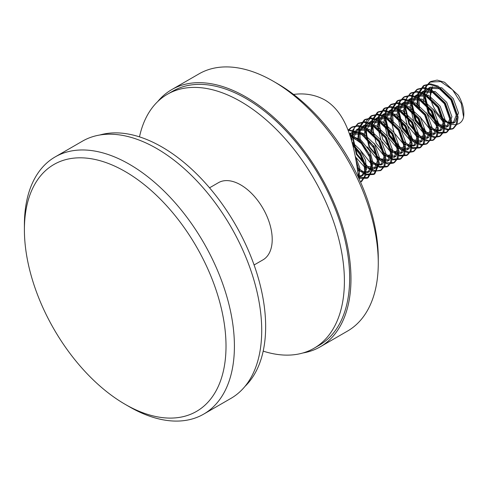 <?xml version="1.0" encoding="UTF-8"?>
<svg xmlns="http://www.w3.org/2000/svg" width="488" height="488" viewBox="0 0 488 488"><rect width="100%" height="100%" fill="white"/><g stroke="black" fill="none" stroke-linecap="round" stroke-linejoin="round"><path stroke-width="0.73" d="M244.952 386.429A146.644 84.668 -120 0 0 235.283 224.401A146.644 84.668 -120 0 0 99.796 135.011M293.575 94.44C304.847 92.927 315.266 94.763 324.831 99.948C347.889 113.576 354.538 146.455 358.607 177.827M356.124 160.93L359.333 170.709L359.223 179.163M352.263 143.301L360.595 153.269L365.481 164.938L365.829 175.216L361.675 181.432L360.498 181.981M349.396 133.925L361.37 141.947L370.209 155.513L372.747 169.232L368.239 177.644L358.54 177.272M347.865 129.759L361.608 132.858L374.211 146.516L379.396 163.23L374.802 173.856L366.634 174.124L357.21 167.53M348.255 130.766L352.098 126.953L358.454 125.562L365.915 127.764L379.731 141.02L385.929 158.643L384.928 165.725L381.366 170.068L375.797 170.995L369.19 168.299L357.021 154.123L352.458 135.542L354.257 127.99L358.662 123.159L365.018 121.774L372.472 123.97L386.282 137.213L392.492 154.861L391.492 161.943L387.93 166.28L379.939 166.603L370.697 160.326M360.449 142.581L359.43 128.368L365.225 119.371L371.582 117.986L379.042 120.188L392.852 133.431L399.056 151.06L398.055 158.149L394.493 162.492L386.508 162.821L377.255 156.538M367.013 138.793L365.988 124.574L371.783 115.583L378.145 114.192L385.593 116.394L399.416 129.643L405.62 147.284L404.619 154.361L401.057 158.704L393.06 159.027L383.818 152.744M373.576 134.999L372.558 120.786L378.346 111.795L384.715 110.404L392.169 112.606L405.973 125.843L412.183 143.484L411.183 150.572L407.62 154.909L399.635 155.245L390.382 148.956M380.14 131.211L379.115 116.998L384.91 108.007L391.272 106.616L398.726 108.818L412.549 122.073L418.747 139.696L417.74 146.784L414.178 151.121L408.615 152.049L402.002 149.358L389.833 135.176L385.276 116.589L387.069 109.044L391.474 104.218L397.836 102.828L405.29 105.03L419.1 118.267L425.31 135.914L424.304 142.996L420.741 147.333L412.75 147.663L403.509 141.38M393.261 123.635L392.242 109.416L398.037 100.424L404.4 99.04L411.86 101.242L425.67 114.491L431.868 132.114L430.873 139.202L427.305 143.545L421.742 144.472L415.135 141.782L402.966 127.606L398.397 109.007L400.197 101.461L404.601 96.636L410.957 95.252L418.411 97.447L432.228 110.697L438.431 128.338L437.431 135.414L433.869 139.757L428.305 140.684L421.699 137.994L409.517 123.799L404.961 105.225L406.76 97.679L411.164 92.848L417.527 91.463L424.981 93.666L438.785 106.896L444.995 124.538L443.995 131.626L440.432 135.969L434.869 136.896L428.269 134.206L416.087 120.024L411.524 101.419L413.324 93.885L417.728 89.06L424.084 87.669L431.545 89.871L445.361 103.127L451.559 120.756L450.558 127.838L446.996 132.175L439.005 132.504L429.757 126.221M419.515 108.476L418.497 94.263L424.292 85.272L430.648 83.881L438.102 86.083L451.912 99.32L458.122 116.968L457.116 124.056L453.559 128.387L447.996 129.314L441.39 126.63L429.208 112.429L424.651 93.842L426.445 86.309L430.849 81.484L437.163 80.093L444.562 82.24L458.317 95.288A25.986 15.006 -120 0 1 463.6 117.004L461.245 103.395L452.577 89.798L440.664 81.587L429.843 82.063L425.463 86.876L423.639 94.428L428.208 113.027L440.377 127.216L447.014 129.887L452.553 128.972L456.134 124.617L457.11 117.541L450.906 99.906L437.102 86.669L429.666 84.454L423.279 85.851L417.685 93.983L417.972 106.945M430.257 128.234L438.755 133.309L445.989 132.76L449.57 128.405L450.546 121.347L444.348 103.7L430.52 90.451L423.096 88.243L416.715 89.639L412.336 94.452L410.512 102.016L415.081 120.609L427.244 134.792L433.881 137.463L439.426 136.548L443.012 132.193L443.982 125.123L437.785 107.494L423.974 94.251L416.538 92.031L410.158 93.434L404.558 101.571L404.845 114.528M417.13 135.81L425.634 140.892L432.862 140.337L436.443 135.987L437.419 128.917L431.215 111.27L417.399 98.033L409.975 95.819L403.594 97.222L399.208 102.041L397.385 109.599L401.953 128.179L414.117 142.362L420.754 145.04L426.298 144.125L429.885 139.769L430.855 132.706L424.664 115.076L410.835 101.821L403.405 99.607L397.031 101.01L391.431 109.159L391.724 122.104M404.003 143.393L412.519 148.474L419.735 147.913L423.322 143.564L424.292 136.487L418.088 118.846L404.284 105.615L396.854 103.401L390.467 104.798L386.081 109.617L384.263 117.175L388.82 135.743L400.996 149.944L407.632 152.622L413.171 151.707L416.758 147.358L417.734 140.288L411.53 122.647L397.708 109.397L390.284 107.183L383.904 108.586L378.304 116.73L378.596 129.68M390.876 150.969L399.385 156.05L406.608 155.495L410.195 151.134L411.17 144.064L404.973 126.435L391.162 113.198L383.727 110.977L377.34 112.374L371.746 120.512L372.033 133.468M384.318 154.757L392.822 159.838L400.05 159.283L403.631 154.934L404.607 147.864L398.397 130.211L384.587 116.98L377.157 114.765L370.776 116.162L366.397 120.981L364.573 128.545L369.135 147.12L381.299 161.308L387.936 163.986L393.487 163.071L397.067 158.716L398.043 151.652L391.846 134.017L378.029 120.768L370.593 118.553L364.213 119.957L358.619 128.1L358.906 141.05M371.191 162.339L379.701 167.414L386.923 166.859L390.504 162.51L391.48 155.44L385.276 137.793L371.466 124.562L364.036 122.342L357.649 123.745L352.476 130.455L351.671 141.166M364.627 166.121L373.119 171.203L380.359 170.648L383.94 166.298L384.916 159.234L378.719 141.593L364.896 128.344L357.466 126.13L351.092 127.533L348.042 130.217M357.484 169.373L366.287 174.911L373.796 174.442L378.383 164.151L373.643 147.87L361.596 134.108L347.987 130.076M358.881 178.413L367.232 178.23L371.71 170.141L369.55 156.898L361.303 143.509L349.768 134.999M361.675 181.432L360.669 182.018L364.75 176.144L364.689 166.432L360.4 155.233L352.775 145.247M358.589 177.675L356.966 165.969M356.508 163.144L358.155 174.24M352.665 144.82L359.821 152.945L364.115 162.602L364.591 171.166L361.254 176.321L358.521 177.126L359.851 167.909L355.203 155.989M350.256 136.487L360.687 142.307L368.775 153.525L371.429 165.298L367.818 172.532L357.692 170.818M349.384 133.889L361.242 134.249L372.734 145.04L377.98 159.442L374.375 168.744L365.006 167.518L355.349 156.758M351.134 139.324L356.313 129.875L367.812 130.461L379.298 141.252L384.544 155.66L380.939 164.956L370.709 163.163L360.736 150.652M357.71 139.977L358.589 131.461L362.877 126.087L374.369 126.666L385.862 137.463L391.108 151.859L387.502 161.168L377.279 159.381L367.293 146.864M364.274 136.189L365.158 127.661L369.44 122.299L380.939 122.878L392.431 133.681L397.671 148.084L394.066 157.374L383.836 155.587L373.863 143.076M370.837 132.394L371.716 123.885L376.004 118.511L387.49 119.09L398.983 129.881L404.235 144.289L400.63 153.586L390.784 152.061L380.921 140.306L377.328 124.959L382.561 114.717L394.066 115.308L405.552 126.099L410.792 140.495L407.193 149.798L397.342 148.267L387.49 136.536L383.885 121.17L389.125 110.928L400.618 111.508L412.116 122.311L417.356 136.719L413.757 146.01L403.899 144.478L394.048 132.73L390.449 117.388L395.689 107.14L407.181 107.726L418.673 118.511L423.92 132.919L420.32 142.221L410.469 140.69L400.611 128.954L397.012 113.588L402.252 103.352L413.751 103.938L425.243 114.735L430.483 129.131L426.878 138.433L417.026 136.896L407.175 125.16L403.576 109.818L408.816 99.564L420.308 100.144L431.801 110.941L437.047 125.337L433.442 134.645L423.596 133.114L413.733 121.366L410.14 106.012L415.38 95.776L426.878 96.362L438.37 107.159L443.61 121.561L440.005 130.851L429.775 129.064L419.802 116.547M416.776 105.872L417.655 97.362L421.943 91.988L433.429 92.561L444.928 103.358L450.174 117.767L446.569 127.063L436.345 125.276L426.36 112.758M423.34 102.084L424.218 93.562L428.507 88.194L440.005 88.779L451.491 99.57L456.738 113.966L453.132 123.275L442.903 121.488L432.929 108.97M429.904 98.295L432.508 86.638A21.35 12.322 60 0 0 439.554 115.662C448.649 127.337 461.349 127.38 463.6 117.004M439.554 115.662L447.716 122.177L454.895 122.256L458.494 112.96L453.26 98.564L441.762 87.761L430.27 87.175L425.024 97.417L428.629 112.771L438.48 124.519L448.332 126.044L451.931 116.748L446.691 102.34L435.198 91.549L423.706 90.963L419.046 97.539L419.033 107.982M429.916 126.795L436.351 130.351L441.774 129.832L445.373 120.542L440.133 106.134L428.635 95.343L417.142 94.751L411.902 105.005L415.508 120.359L425.359 132.096L435.211 133.627L438.81 124.318L433.57 109.922L422.077 99.131L410.579 98.546L405.339 108.787L408.938 124.135L418.789 135.884L428.647 137.415L432.246 128.124L427.006 113.71L415.508 102.913L404.015 102.334L398.775 112.582L402.38 127.935L412.226 139.672L422.083 141.203L425.682 131.9L420.442 117.504L408.956 106.713L397.452 106.122L392.797 112.697L392.785 123.141M403.661 141.947L410.109 145.509L415.52 144.991L419.119 135.688L413.879 121.286L402.38 110.495L390.894 109.91L385.648 120.164L389.253 135.505L399.099 147.248L408.956 148.779L412.555 139.489L407.321 125.087L395.817 114.283L384.33 113.698L379.084 123.94L382.69 139.306L392.541 151.042L402.393 152.567L405.992 143.265L400.752 128.863L389.259 118.078L377.767 117.492L372.521 127.74L376.12 143.082L385.971 154.824L395.829 156.361L399.428 147.065L394.194 132.657L382.69 121.86L371.203 121.28L365.957 131.528L369.562 146.876L379.414 158.618L389.265 160.149L392.864 150.841L387.631 136.445L376.132 125.654L364.64 125.068L359.979 131.644L359.967 142.087M370.85 160.894L377.291 164.456L382.708 163.938L386.307 154.641L381.061 140.227L369.569 129.442L358.076 128.856L352.836 139.111L356.441 154.458L366.281 166.194L376.144 167.726L379.743 158.429L374.51 144.033L363.011 133.23L351.512 132.644L349.506 134.243M357.295 168.104L363.963 171.977L369.581 171.514L373.21 163.712L369.892 151.146L360.803 139.843L349.841 135.225M358.381 175.985L363.017 175.302L366.47 169.574L365.463 160.076L360.113 149.792L351.897 141.953M277.465 83.649L273.262 81.222L277.465 83.643A142.563 82.307 60 0 1 277.465 83.649A142.563 82.307 60 0 1 378.273 258.25L378.273 263.099A148.498 85.736 -120 0 0 273.268 81.222A148.498 85.736 -120 0 0 273.262 81.222A148.498 85.736 -120 0 0 199.012 73.865L171.715 89.627A148.498 85.736 -120 0 0 157.715 101.571M302.871 352.989A148.498 85.736 -120 0 0 320.213 346.84A148.498 85.736 -120 0 0 342.979 227.841A148.498 85.736 -120 0 0 245.964 96.984A148.498 85.736 -120 0 0 171.715 89.627M320.213 346.84L347.517 331.077A148.498 85.736 -120 0 0 378.273 263.099M314.034 348.261L319.286 345.236A146.644 84.668 -120 0 0 341.765 227.725A146.644 84.668 -120 0 0 245.964 98.497A146.644 84.668 -120 0 0 172.642 91.238L167.39 94.269A146.644 84.668 60 0 1 240.712 101.528A146.644 84.668 60 0 1 336.513 230.757A146.644 84.668 60 0 1 314.034 348.261A146.644 84.668 60 0 1 263.185 351.128M139.483 136.872A146.644 84.668 60 0 1 167.39 94.269M254.089 264.984L262.989 259.848A44.548 25.724 -120 0 0 269.815 224.151A44.548 25.724 -120 0 0 240.712 184.891A44.548 25.724 -120 0 0 218.435 182.683L209.541 187.819M24.4 229.75L24.4 224.901A148.498 85.736 60 0 1 55.156 156.922L82.46 141.16A148.498 85.736 60 0 1 230.958 226.896A148.498 85.736 60 0 1 230.958 398.373L203.655 414.135A148.498 85.736 60 0 1 129.405 406.779L125.209 404.357A142.563 82.307 -120 0 0 226.011 346.151A142.563 82.307 -120 0 0 125.209 171.55A142.563 82.307 -120 0 0 24.4 229.75A142.563 82.307 -120 0 0 125.203 404.351A142.563 82.307 -120 0 0 125.209 404.357M55.156 156.922A148.498 85.736 60 0 1 203.655 242.658A148.498 85.736 60 0 1 203.655 414.135M367.232 178.23L368.239 177.644M373.796 174.442L374.802 173.856M380.359 170.648L381.366 170.068M386.923 166.859L387.93 166.28M393.487 163.071L394.493 162.492M400.05 159.283L401.057 158.704M406.608 155.495L407.62 154.909M413.171 151.707L414.178 151.121M419.735 147.913L420.741 147.333M426.298 144.125L427.305 143.545M432.862 140.337L433.869 139.757M439.426 136.548L440.432 135.969M445.989 132.76L446.996 132.175M452.547 128.972L453.559 128.387M351.092 127.533L352.098 126.953M357.649 123.745L358.662 123.159M364.213 119.957L365.225 119.371M370.776 116.168L371.783 115.583M377.34 112.374L378.346 111.795M383.904 108.586L384.91 108.007M390.467 104.798L391.474 104.218M397.031 101.01L398.037 100.424M403.594 97.222L404.601 96.636M410.158 93.434L411.164 92.848M416.715 89.639L417.728 89.06M423.279 85.851L424.292 85.272M429.843 82.063L430.849 81.484M361.254 176.321L363.017 175.302M367.818 172.532L369.581 171.514M374.375 168.744L376.144 167.726M380.939 164.956L382.708 163.938M387.502 161.168L389.265 160.149M394.066 157.38L395.829 156.355M400.63 153.586L402.393 152.567M407.193 149.798L408.956 148.779M413.757 146.01L415.52 144.991M420.32 142.221L422.083 141.203M426.878 138.433L428.647 137.415M433.442 134.645L435.211 133.627M440.005 130.851L441.774 129.832M446.569 127.063L448.332 126.044M453.132 123.275L454.895 122.256M349.75 133.663L351.512 132.644M356.313 129.875L358.076 128.856M362.877 126.087L364.64 125.068M369.44 122.299L371.203 121.28M376.004 118.511L377.767 117.492M382.561 114.717L384.33 113.698M389.125 110.928L390.894 109.91M395.689 107.14L397.452 106.122M402.252 103.352L404.015 102.334M408.816 99.564L410.579 98.546M415.38 95.776L417.142 94.757M421.943 91.982L423.706 90.963M428.507 88.194L430.27 87.175M125.203 404.351L129.405 406.779"/></g></svg>
